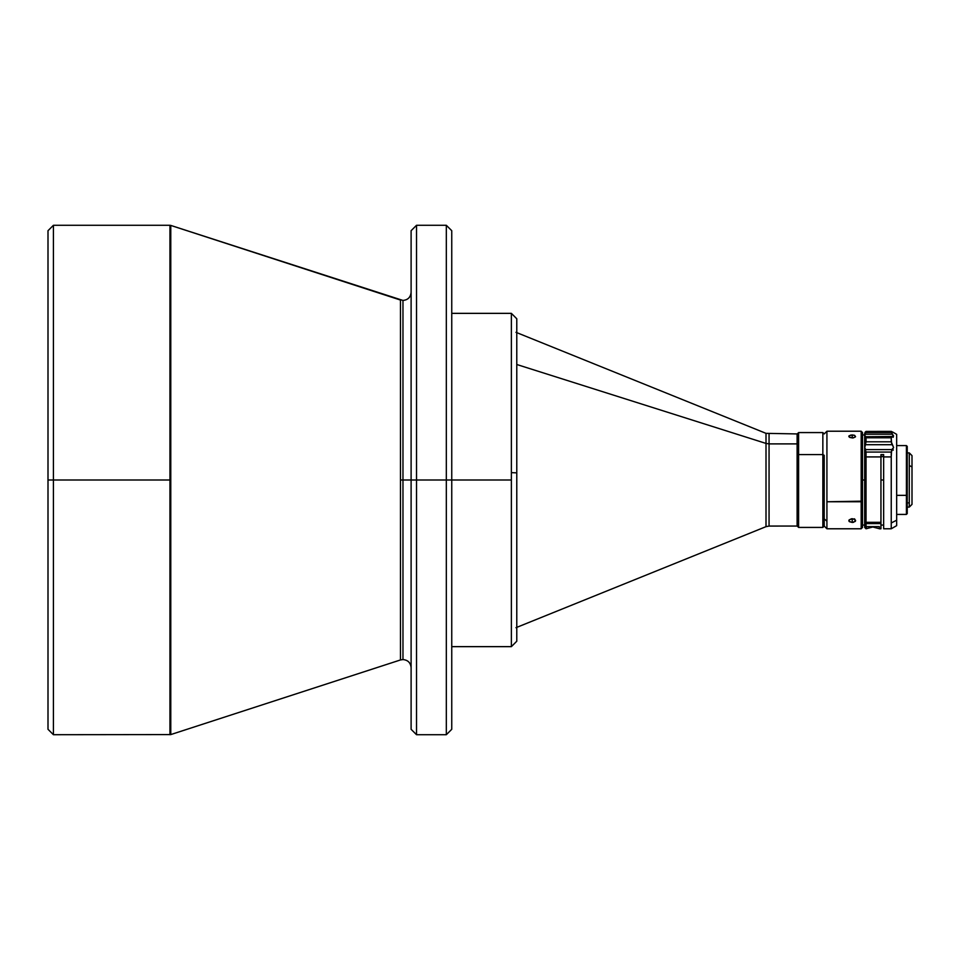 <?xml version="1.0" encoding="UTF-8"?>
<svg xmlns="http://www.w3.org/2000/svg" width="960" height="960" viewBox="0 0 960 960"><rect width="100%" height="100%" fill="white"/><g stroke="black" fill="none" stroke-linecap="round" stroke-linejoin="round"><path stroke-width="1.44" d="M169.944 225.288L53.424 225.288L48 230.7L48 480L53.424 480L53.424 225.288L53.424 480L169.944 480L169.944 225.288L170.772 225.42L170.772 734.58L400.464 659.952L400.464 300.048L170.772 225.42L402.972 300.444C407.916 299.964 410.616 297.252 411.108 292.32M515.976 627.684L766.008 526.656L766.008 443.424L516.78 364.5L766.008 443.424L769.056 443.892L769.056 433.932L769.056 443.892L797.112 443.892L797.112 433.932L797.112 443.892L769.056 443.892L769.056 516.108M766.008 526.656L769.056 526.068L769.056 443.892L766.008 443.424L766.008 433.344L766.008 516.576M451.752 646.644L511.368 646.644L511.368 313.356L511.368 480L451.752 480L511.368 480L511.368 646.644L511.368 487.368M416.52 480L446.328 480L446.328 225.288L451.752 230.7L451.752 480L416.52 480L416.52 734.712L416.52 480L411.108 480L411.108 729.3L411.108 230.7L411.108 480L416.52 480L416.52 225.288L416.52 734.712L411.108 729.3L411.108 480L402.972 480L402.972 659.556L402.972 480L411.108 480L411.108 230.7L416.52 225.288L416.52 480M909.288 502.884L909.288 507.096L909.288 502.884L907.236 502.884L909.288 502.884L909.288 465.48L909.288 502.884M912 466.932L909.288 465.48L909.288 452.904L909.288 465.48L912 466.932L912 455.616L912 504.384L912 466.932M906.42 495.348L906.42 514.416L906.42 495.348L896.664 495.348L906.42 495.348L906.42 445.584L906.42 495.348L907.236 494.988L906.42 495.348M896.664 514.416L906.42 514.416L907.236 513.6L907.236 446.4L906.42 445.584L896.664 445.584M798.6 454.584L797.244 455.316L797.244 526.068L797.244 455.316L798.6 454.584L798.6 527.424L798.6 454.584L822.852 454.584L798.6 454.584L798.6 432.576L798.6 454.584M862.524 527.4L862.524 501.156L861.168 501.756L861.168 431.22L861.168 501.756L826.92 501.756L826.92 431.22L826.92 521.184L824.208 518.892L826.92 521.184L826.92 528.78L861.168 528.78L861.168 501.756L861.168 528.78L862.524 527.424L862.524 501.156L826.92 501.756L826.92 528.78L824.208 526.068L824.208 518.892L824.208 526.068L822.852 527.424L822.852 454.584L822.852 527.424L798.6 527.424L797.244 526.068M824.208 455.316L822.852 454.584L824.208 455.316L824.208 518.892L824.208 455.316M853.524 437.832L852.228 437.964L852.228 434.94L854.616 435.336L855.348 436.944L852.888 437.928L849.828 437.472L848.904 436.056L850.932 435.036L854.616 435.336L855.54 436.644L853.524 437.832M851.568 518.748L854.616 519.3L855.348 521.376L852.228 522.444L849.408 521.676L849.096 519.936L851.568 518.748M853.524 522.312L852.228 522.444L852.228 519.336L854.616 518.844L852.228 519.336L852.228 522.444L849.096 521.376L849.096 519.936L852.228 518.7L854.616 519.3L855.612 520.668L853.524 522.312M855.348 519.948L855.612 520.668M862.524 480L864.684 480L862.524 480M865.86 431.472L865.332 434.22L892.464 434.22L893.28 436.476L865.332 436.704L864.684 434.94L862.524 434.94M883.656 480L880.944 480L883.656 480M893.28 450.108L892.464 448.62L893.28 450.108M865.104 432.156L864.684 447.516L865.332 444.708L892.464 444.708L891.24 441.804L866.04 441.804L891.24 441.804L891.24 437.784L866.04 437.784L891.24 437.784L892.464 436.704L865.332 436.704L866.04 437.784L865.332 444.708L892.464 444.708L893.592 447.516L892.464 449.592L865.332 449.592L864.684 447.516L864.684 521.112L866.04 522.312L866.04 456.924L880.944 456.924L866.04 456.924L866.04 522.312L880.944 522.312L880.944 454.572L883.656 454.572L883.656 456.924L891.24 456.924L891.24 528.78L891.24 456.924L883.656 456.924L883.656 528.78L891.24 528.78L896.664 525.648L896.664 520.212L891.24 522.972L896.664 520.212L896.664 434.352L896.664 525.648M864.684 448.14L866.04 441.804L866.04 437.784L864.684 435.96L865.332 434.22L892.464 434.22L893.592 435.96L891.24 437.784L891.576 443.196L893.592 447.516L891.576 450.612L891.24 456.924L891.24 452.064L866.04 452.064L866.04 456.924L865.332 449.592L866.04 452.064L891.24 452.064L892.464 449.592L865.332 449.592L864.684 447.516L864.684 521.112L866.04 522.312L880.944 522.312L880.944 523.596L866.04 523.596L866.04 528.78L866.04 523.596L864.684 522.396L864.684 527.424L866.04 528.78L866.316 526.632L879.324 526.632L879.324 528.78L880.944 528.78L880.944 523.596L866.04 523.596L864.684 522.396L864.684 527.412M879.324 528.708L872.808 526.992L866.316 528.708L866.316 526.632L879.324 526.632L879.324 528.708L872.808 526.992L866.316 528.708M865.332 448.62L864.852 450.168L865.332 448.62M865.332 436.176L864.852 437.292L865.332 436.176M893.28 437.256L892.464 436.176L893.28 437.256M893.28 432.408L892.464 431.94M891.24 431.412L892.464 434.22L891.24 432.564L866.04 432.564L891.24 432.564L891.24 431.412L866.04 431.412L891.576 431.472M864.684 433.2L864.684 435.96L866.04 431.412L891.288 431.388M864.684 436.872L864.684 435.804M864.684 521.112L864.684 522.396L864.684 521.112M864.684 435.96L864.684 447.516M880.944 528.768L880.944 454.572L883.656 454.572L883.656 528.78M880.944 454.572L880.944 456.324L883.656 456.324L880.944 456.924M849.096 521.376L848.832 520.668M850.92 519.216L852.228 519.336L850.92 519.216M852.228 434.94L852.228 437.964L849.096 436.944L849.096 435.78L852.228 434.94M849.096 436.944L848.832 436.344M862.524 501.156L862.524 432.576L862.524 501.156M797.244 433.944L797.244 455.316L797.244 433.932L798.6 432.576L822.852 432.576L822.852 454.584L822.852 432.576L824.208 433.932L826.92 431.22L861.168 431.22L862.524 432.576M907.236 513.516L907.236 446.484M446.328 734.712L446.328 225.288L446.328 480L451.752 480L451.752 729.3L451.752 230.7L451.752 729.3L446.328 734.712L416.52 734.712M516.78 487.128L516.78 641.076L516.78 472.872L511.368 472.632L516.78 472.872L516.78 318.768L511.368 313.356L451.752 313.356M516.78 641.076L516.78 318.924M797.112 526.068L797.112 443.892L797.112 526.056L769.056 526.068M402.972 480L402.972 300.444L402.972 659.556L402.972 480L400.464 480L402.972 480L402.972 300.444L402.972 480M170.772 734.58L170.772 480L53.424 480L53.424 734.712L170.772 734.58L400.464 659.952L400.464 300.048M169.944 734.712L169.944 225.288L169.944 480L170.772 480L170.772 225.42M53.424 734.712L53.424 480L48 480L48 729.3L53.424 734.712M48 230.7L48 480M515.976 332.316L766.008 433.344L797.112 433.932M416.52 225.288L446.328 225.288M907.128 507.096L909.288 507.096L912 504.384M862.524 525.06L864.684 525.06M883.656 525.06L880.944 525.06M892.86 432.156L896.664 434.352M907.128 452.904L909.288 452.904L912 455.616M511.368 646.644L516.78 641.232M400.464 659.952L402.972 659.556C407.916 660.036 410.616 662.748 411.108 667.68"/></g></svg>
